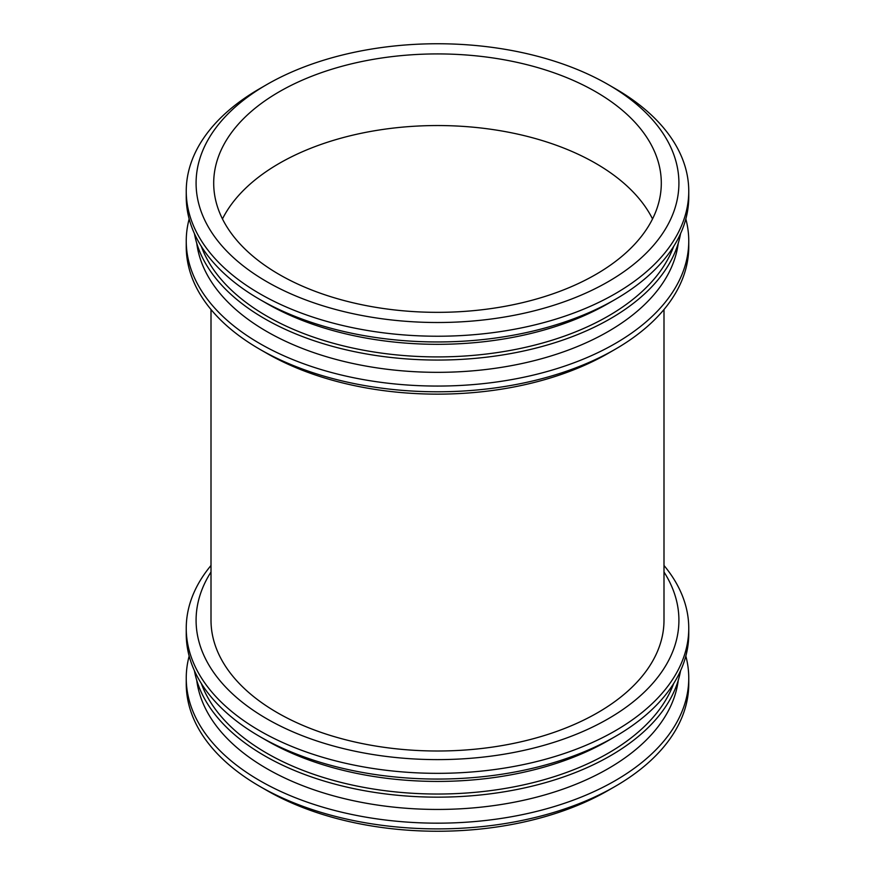 <?xml version="1.0" encoding="UTF-8"?>
<svg xmlns="http://www.w3.org/2000/svg" width="875" height="875" viewBox="0 0 875 875"><rect width="100%" height="100%" fill="white"/><g stroke="black" fill="none" stroke-linecap="round" stroke-linejoin="round"><path stroke-width="1.31" d="M266.798 84.569A241.412 139.377 180 0 1 608.213 84.58A241.412 139.377 180 0 1 608.202 281.684A241.412 139.377 180 0 1 266.798 281.684A241.412 139.377 180 0 1 266.787 84.58A241.412 139.377 180 0 1 266.798 84.569M279.245 91.766A223.803 129.216 180 0 1 523.152 63.755A223.803 129.216 180 0 1 661.303 183.127A223.803 129.216 180 0 1 437.5 312.342A223.803 129.216 180 0 1 213.697 183.127A223.803 129.216 180 0 1 279.245 91.766M608.213 84.58L615.169 88.594A251.256 145.064 180 0 1 688.756 191.166A251.256 145.064 180 0 1 437.5 336.23A251.256 145.064 180 0 1 186.244 191.166A251.256 145.064 180 0 1 259.831 88.594L266.787 84.58L259.831 88.594M688.756 191.166L688.756 196.897A251.256 145.064 180 0 1 615.169 299.469A251.256 145.064 180 0 1 259.831 299.469A251.256 145.064 180 0 1 186.244 196.897L186.244 191.166M615.169 299.469L608.213 303.494A241.412 139.377 180 0 1 266.787 303.494L259.831 299.469M673.684 246.389A241.412 139.377 180 0 1 437.5 356.912A241.412 139.377 180 0 1 201.316 246.389M680.575 233.625A244.398 141.105 180 0 1 437.5 360.052A244.398 141.105 180 0 1 194.425 233.625M678.256 243.206A241.412 139.377 180 0 1 437.5 372.334A241.412 139.377 180 0 1 196.744 243.206M685.836 218.947A251.256 145.064 180 0 1 688.756 240.997A251.256 145.064 180 0 1 437.5 386.061A251.256 145.064 180 0 1 186.244 240.997A251.256 145.064 180 0 1 189.164 218.947M688.756 240.997L688.756 246.728A251.256 145.064 180 0 1 615.169 349.3A251.256 145.064 180 0 1 259.831 349.3A251.256 145.064 180 0 1 186.244 246.728L186.244 240.997M615.169 349.3L608.213 353.314A241.412 139.377 180 0 1 266.787 353.314L259.831 349.3M663.994 620.233L663.994 309.531L663.994 620.233A226.494 130.769 180 0 1 437.5 751.002A226.494 130.769 180 0 1 211.006 620.233L211.006 309.531L211.006 620.233M663.994 571.998A241.412 139.377 180 0 1 437.5 759.609A241.412 139.377 180 0 1 211.006 571.998M663.994 565.469A251.256 145.064 180 0 1 688.756 628.272A251.256 145.064 180 0 1 437.5 773.336A251.256 145.064 180 0 1 186.244 628.272A251.256 145.064 180 0 1 211.006 565.469M688.756 628.272L688.756 634.003A251.256 145.064 180 0 1 615.169 736.575A251.256 145.064 180 0 1 259.831 736.575A251.256 145.064 180 0 1 186.244 634.003L186.244 628.272M615.169 736.575L608.213 740.6A241.412 139.377 180 0 1 266.787 740.6L259.831 736.575M673.684 683.495A241.412 139.377 180 0 1 437.5 794.03A241.412 139.377 180 0 1 201.316 683.495M680.575 670.731A244.398 141.105 180 0 1 437.5 797.158A244.398 141.105 180 0 1 194.425 670.731M678.256 680.312A241.412 139.377 180 0 1 437.5 809.441A241.412 139.377 180 0 1 196.744 680.312M685.836 656.053A251.256 145.064 180 0 1 688.756 678.103A251.256 145.064 180 0 1 437.5 823.167A251.256 145.064 180 0 1 186.244 678.103A251.256 145.064 180 0 1 189.164 656.053M688.756 678.103L688.756 683.834A251.256 145.064 180 0 1 615.169 786.406A251.256 145.064 180 0 1 259.831 786.406A251.256 145.064 180 0 1 186.244 683.834L186.244 678.103M615.169 786.406L608.213 790.42A241.412 139.377 180 0 1 266.787 790.42L259.831 786.406M222.458 218.947A223.803 129.216 180 0 1 279.245 163.395A223.803 129.216 180 0 1 652.542 218.947"/></g></svg>
